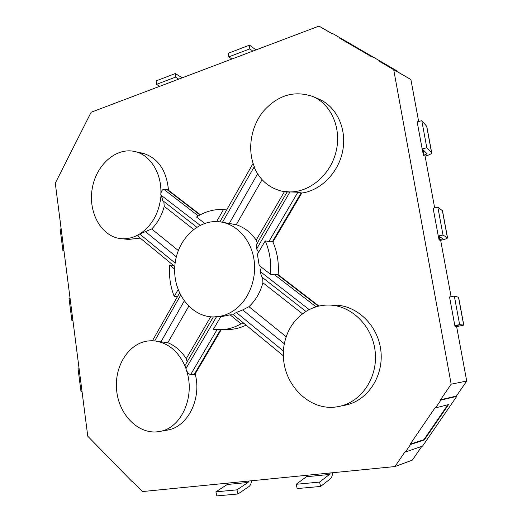 <?xml version="1.0" encoding="UTF-8"?>
<svg xmlns="http://www.w3.org/2000/svg" width="522" height="522" viewBox="0 0 522 522"><rect width="100%" height="100%" fill="white"/><g stroke="black" fill="none" stroke-linecap="round" stroke-linejoin="round"><path stroke-width="0.78" d="M61.146 228.799L60.16 229.165L62.94 250.847L63.932 250.501M63.978 250.873L62.94 250.847M70.033 298.023L69.028 298.316L71.866 320.456L72.878 320.182M72.904 320.404L71.866 320.456M79.103 368.702L78.078 368.917L80.975 391.526L82.006 391.33M82.019 391.402L80.975 391.526M405.457 451.974L410.586 444.463L410.207 444.163L435.198 407.565L435.583 407.865L440.881 400.113L456.783 396.348L422.552 446.121L405.457 451.974L405.085 451.667L394.913 466.564L142.434 491.561L131.955 480.951L131.772 481.264L87.768 436.222L55.286 183.163L91.135 112.25L318.981 26.1L332.286 33.858L332.514 33.454L397.164 70.985L332.514 33.454M418.657 121.482L410.892 79.52L379.298 61.283L393.699 69.68L451.171 384.172L440.49 399.813L440.881 400.113M379.298 61.283L379.546 60.865M372.264 57.029L339.019 37.786L372.199 57.139L372.44 56.728M339.019 37.786L339.254 37.382M174.798 266.533L137.945 236.225C137.593 235.67 138.323 234.822 140.131 233.673C133.893 237.627 127.459 239.285 120.823 238.632L128.438 239.428L140.229 238.104M139.354 152.594L142.656 153.155C157.925 157.814 166.538 170.185 168.495 190.269L200.337 214.777M301.781 193.036C320.899 190.569 338.752 172.469 342.784 150.493C346.928 128.536 336.455 106.468 318.988 99.141L312.763 96.479C331.379 104.25 341.897 128.719 335.992 151.935C330.243 175.19 309.429 192.507 289.299 191.913L297.899 192.187L301.781 193.036L272.928 241.986C277.312 252.191 279.055 263.095 278.154 274.676L270.54 274.291C271.479 262.449 269.711 251.317 265.235 240.896L257.411 254.234L259.186 265.509L270.54 274.291M318.949 306.081L278.154 274.676M343.078 405.62L348.043 404.511C369.335 398.782 384.257 374.157 380.708 349.42C377.367 324.651 356.552 305.207 334.798 305.129L328.651 305.044C351.143 305.102 372.545 325.845 375.188 351.671C378.072 377.471 361.315 402.214 338.974 406.436C309.644 413.059 280.79 382.854 283.629 351.215L283.296 350.941C285.064 332.24 293.481 318.564 308.554 309.911L308.606 309.951C314.87 306.629 321.552 304.998 328.651 305.044M246.09 325.16C240.316 327.907 234.378 329.375 228.277 329.578L213.276 329.473L220.708 316.808L230.104 314.838L233.51 314.818M165.278 430.428L167.164 430.148C187.561 427.185 201.916 399.036 195.182 373.882L221.171 329.793M177.513 296.561L174.224 296.483C170.329 286.532 168.821 276.047 169.702 265.039L173.297 265.3M174.681 269.143L169.702 265.039M143.863 153.468L141.782 153.161M244.407 323.777L241.04 323.855C234.371 327.594 227.429 329.584 220.219 329.826M440.49 399.813L456.404 396.061L456.783 396.348M410.586 444.463L424.242 439.981L448.561 404.57L435.583 407.865M410.207 444.163L423.871 439.687L424.242 439.981M423.871 439.687L447.863 404.752M456.404 396.061L466.714 381.073L451.171 384.172M421.815 446.369L412.347 460.136L394.913 466.564M132.164 481.167L131.772 481.264M102.73 451.36L102.325 451.439M396.929 71.377L397.164 70.985M354.164 46.478L354.392 46.086M410.892 79.52L393.699 69.68M332.338 33.767L318.981 26.1M241.04 323.855L230.104 314.838M345.042 405.222L345.649 405.124M174.224 296.483L178.1 289.651M167.692 429.991L168.358 429.9M265.235 240.896L272.928 241.986M204.709 223.37L196.526 217.035C204.918 211.599 213.909 209.081 223.514 209.466L226.639 210.001M216.656 221.576L223.514 209.466M252.818 51.117L249.79 48.885L249.523 45.133L255.963 49.929M249.523 45.133L228.545 53.159L228.786 56.872L231.872 59.038M249.79 48.885L228.786 56.872M178.713 79.135L175.483 77.145L175.314 73.543L182.191 77.824M175.314 73.543L156.306 80.819L156.45 84.381L159.725 86.319M175.483 77.145L156.45 84.381M168.482 189.904L163.856 189.342C162.022 189.623 160.998 191.502 160.789 194.993L200.102 225.276M220.649 316.202L213.974 316.926C191.15 317.245 172.756 292.679 174.805 266.455C176.423 240.211 198.066 218.437 220.623 221.928C236.734 224.29 250.723 239.481 253.914 258.964C257.137 278.435 249.027 299.654 234.698 309.905C230.3 313.043 225.615 315.144 220.649 316.202M283.544 355.965L233.36 314.694C233.262 314.329 234.261 313.591 236.355 312.489L242.71 309.924L248.948 306.688C255.649 300.411 260.302 292.444 262.905 282.78L262.67 277.926M261.594 276.849L260.204 271.518L261.307 267.147M258.54 252.315L256.641 248.877L256.191 244.948M257.398 243.311L256.185 240.1C250.886 232.466 244.244 227.338 236.257 224.721L220.623 221.928M213.974 316.926L220.675 316.867M195.319 374.437L190.654 374.581C188.651 374.091 187.046 372.153 185.832 368.767C196.194 395.056 181.78 428.431 159.386 431.511C139.015 435.341 118.853 415.114 116.634 390.215C114.05 365.354 129.724 341.616 150.134 340.814L155.178 341.029L152.45 340.722L179.509 293.038M222.502 222.215L254.305 166.681C247.2 149.292 250.867 126.65 263.369 111.271C277.795 95.128 294.258 90.195 312.763 96.479M120.823 238.632C101.549 236.714 88.192 212.963 92.126 189.186C95.722 165.357 115.871 146.982 134.859 151.537L146.134 154.218M134.859 151.537C150.545 154.838 162.316 174.061 160.789 194.993M260.204 271.518L309.194 309.592L308.554 309.911M254.083 167.073C259.682 179.829 268.83 187.829 281.528 191.065L289.945 191.979L256.641 248.877M287.093 192.063L289.945 191.979M175.144 263.068L139.7 234.019L140.177 233.706C152.391 225.302 159.36 212.474 161.07 195.208M162.929 200.735L161.096 194.947M139.7 234.019L151.687 228.988C157.637 222.959 161.827 215.416 164.254 206.366L163.823 201.655M216.421 316.906L186.034 368.415C179.405 352.343 169.128 343.202 155.204 340.977L154.675 340.918L180.612 295.276M187.241 362.053L186.243 358.699C181.317 351.032 175.177 345.714 167.836 342.732L154.675 340.918M186.132 368.669L185.812 364.082L213.348 316.926M283.296 350.941L236.355 312.489M466.714 381.073L456.639 326.642L455.112 326.707L459.021 325.878L454.806 325.46L459.641 324.645L463.79 325.102L456.639 326.642M451.093 296.672L440.659 240.309L439.08 240.009L442.852 238.704L438.265 236.009L443.008 235.03L447.543 237.843C447.347 238.456 445.279 239.226 441.325 240.159L440.659 240.309M434.663 207.919L425.078 156.156L423.459 155.517L427.094 153.755L422.161 148.894L426.813 147.772L431.707 152.815C431.59 153.794 429.593 154.845 425.73 155.98L425.078 156.156M423.459 155.517L422.252 148.985L423.459 155.517M431.707 152.815L426.794 126.409L421.783 120.693L417.163 121.861L422.161 148.894M426.813 147.772L421.783 120.693M439.08 240.009L438.349 236.055L439.08 240.009M447.543 237.843L442.499 210.757L437.847 207.227L433.136 208.252L438.265 236.009M443.008 235.03L437.847 207.227M455.112 326.707L454.884 325.467L455.112 326.707M463.79 325.102L458.616 297.305L454.342 296.085L449.533 296.953L454.806 325.46M459.641 324.645L454.342 296.085M307.275 475.242L306.407 476.73L296.17 484.286L297.207 488.572L320.632 486.439L319.575 482.087L329.454 474.472L330.282 472.965M332.521 472.743C332.383 475.672 331.705 477.669 330.491 478.726L320.632 486.439M296.17 484.286L319.575 482.087M228.244 483.065L227.253 484.494L215.88 491.828L216.871 495.9L237.967 493.975L236.962 489.851L248.048 482.458L249.007 481.01M251.473 480.762C251.219 483.561 250.403 485.473 249.033 486.497L237.967 493.975M215.88 491.828L236.962 489.851M167.588 190.041L199.972 214.979M198.308 215.925L163.856 189.342M301.135 192.931L272.34 241.803M268.974 241.373L297.899 192.187M277.606 274.768L318.42 306.199M316.104 306.838L274.259 274.539M220.486 329.819L194.328 374.209M190.654 374.581L216.982 329.8M257.607 173.833L229.386 223.253M145.684 231.846L176.325 256.798M186.034 368.415L185.832 368.767M184.214 301.063L161.141 341.492M286.147 336.736L248.948 306.688M242.71 309.924L284.249 343.724M236.257 224.721L262.09 179.685M284.412 191.718L256.185 240.1M210.679 316.795L186.243 358.699M167.836 342.732L188.723 306.303M262.905 282.78L302.46 313.774M178.289 250.495L151.687 228.988M164.254 206.366L193.577 229.36M424.112 155.334L423.088 149.794M431.557 152.522L426.631 126.076M439.752 239.859L439.132 236.505M447.406 237.673L442.356 210.542M455.791 326.583L455.602 325.532M463.68 325.062L458.499 297.22M306.407 476.73L329.454 474.472M227.253 484.494L248.048 482.458M152.457 340.709L150.134 340.814M169.017 429.743L159.386 431.511M261.515 276.784L305.905 311.412M287.191 191.887L256.041 245.183M281.528 191.065L285.71 192.005M219.925 221.837L253.098 163.386M162.655 200.546L196.742 227.161M346.243 404.987L338.974 406.436"/></g></svg>
